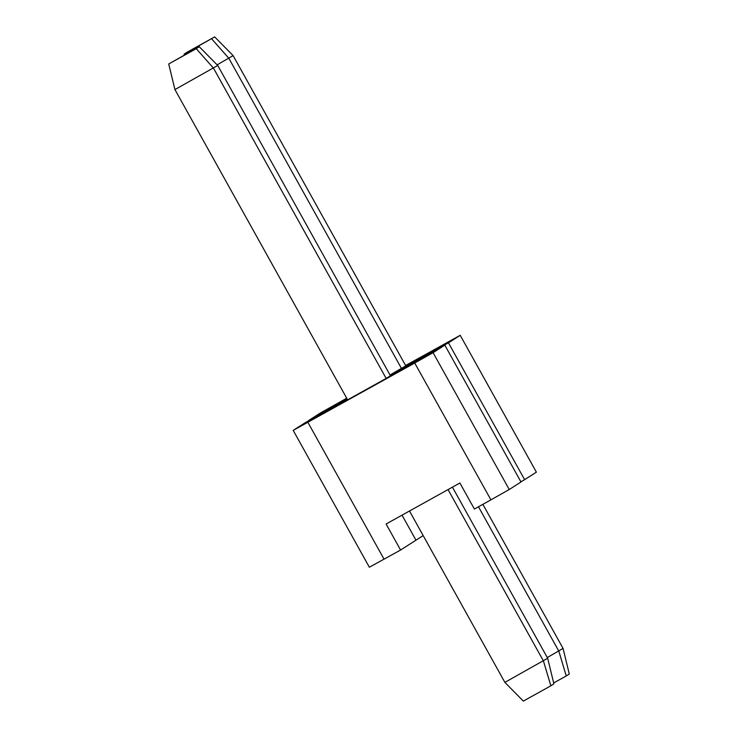 <?xml version="1.0" encoding="UTF-8"?>
<svg xmlns="http://www.w3.org/2000/svg" width="738" height="738" viewBox="0 0 738 738"><rect width="100%" height="100%" fill="white"/><g stroke="black" fill="none" stroke-linecap="round" stroke-linejoin="round"><path stroke-width="1.11" d="M547.679 658.259L553.897 683.868L550.871 685.805L523.334 701.1L504.884 682.382L547.679 658.259L452.431 487.145M346.722 398.216L320.338 413.022L308.585 420.54L347.266 399.203L304.951 422.865L293.198 430.383L369.36 567.227L400.586 550.031L386.094 523.998L459.894 483.003L474.386 509.035L490.908 499.857L509.248 489.515L521 481.997L444.829 345.153L390.208 375.347L448.464 342.829L524.635 479.672L536.388 472.154L460.217 335.31L405.596 365.504M293.198 430.383L414.738 363.013L490.908 499.857M414.738 363.013L433.077 352.672L509.248 489.515M433.077 352.672L444.829 345.153M400.586 550.031L415.974 540.188L402.035 515.142L415.974 540.188L423.178 535.585M307.903 422.367L384.064 559.21M386.168 378.419L390.411 375.707L217.728 65.461L174.934 89.584L347.616 399.839L386.168 378.419L213.485 68.173L196.253 48.68L199.278 46.743L168.716 63.975L196.253 48.68M550.871 685.805L543.436 660.971L448.04 489.58M504.884 682.382L409.489 511M168.716 63.975L174.934 89.584M217.728 65.461L199.278 46.743M547.273 657.54L563.066 648.416L482.864 504.331M520.88 481.794L524.635 479.672M448.464 342.829L460.217 335.31M390.015 374.987L405.799 365.863L233.116 55.618L217.129 64.852M184.103 54.132L214.666 36.9L187.129 52.195L184.103 54.132L184.325 55.055M401.555 368.576L228.872 58.33L211.64 38.837M563.066 648.416L569.284 674.025L566.258 675.962L558.823 651.128L478.473 506.766M566.258 675.962L553.675 682.945M233.116 55.618L214.666 36.9"/></g></svg>
